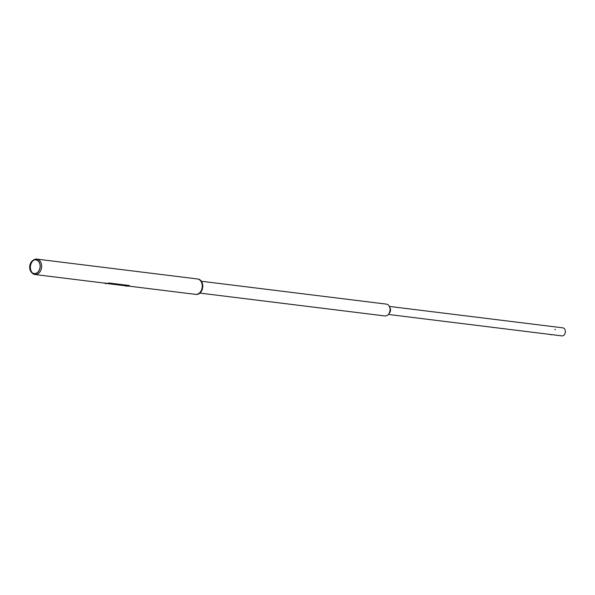 <?xml version="1.0" encoding="UTF-8"?>
<svg xmlns="http://www.w3.org/2000/svg" width="595" height="595" viewBox="0 0 595 595"><rect width="100%" height="100%" fill="white"/><g stroke="black" fill="none" stroke-linecap="round" stroke-linejoin="round"><path stroke-width="0.89" d="M36.86 259.933A7.103 5.236 97 0 1 39.858 268.769A7.103 5.236 97 0 1 33.03 273.469A7.103 5.236 97 0 1 31.55 272.443A7.103 5.236 97 0 1 33.052 260.305A7.103 5.236 97 0 1 36.86 259.933M36.875 260.164A6.872 5.065 97 0 1 39.768 268.709A6.872 5.065 97 0 1 33.164 273.261A6.872 5.065 97 0 1 31.736 272.265A6.872 5.065 97 0 1 33.186 260.521A6.872 5.065 97 0 1 36.875 260.164M31.55 272.443L32.19 273.09A7.765 5.727 -83 0 0 33.803 274.213A7.765 5.727 -83 0 0 34.949 274.526A7.765 5.727 -83 0 0 41.449 268.308A7.765 5.727 -83 0 0 37.991 259.42A7.765 5.727 -83 0 0 36.853 259.115A7.765 5.727 -83 0 0 33.826 259.829L33.052 260.305M129.018 286.143L195.539 294.369A7.765 5.727 -83 0 0 202.047 288.151A7.765 5.727 -83 0 0 198.589 279.263A7.765 5.727 -83 0 0 197.443 278.958L36.853 259.115M33.722 260.238A7.445 5.489 -83 0 0 32.19 272.674M33.543 260.327A7.482 5.519 -83 0 0 32.033 272.54M199.385 293.045A7.705 5.682 -83 0 0 201.616 282.58A7.705 5.682 -83 0 0 200.85 281.175M197.495 278.966A7.765 5.727 97 0 1 197.547 278.966A7.765 5.727 97 0 1 201.69 282.551A7.765 5.727 97 0 1 201.266 290.717A7.765 5.727 97 0 1 195.643 294.376A7.765 5.727 97 0 1 195.591 294.369M195.844 294.399A7.765 5.727 -83 0 0 196.045 294.428A7.765 5.727 -83 0 0 201.668 290.769A7.765 5.727 -83 0 0 202.092 282.603A7.765 5.727 -83 0 0 197.949 279.018A7.765 5.727 -83 0 0 197.748 279.003M201.37 281.257L386.363 304.112A5.965 4.396 97 0 1 387.241 304.35A5.965 4.396 97 0 1 389.874 307.92A5.965 4.396 97 0 1 389.234 313.111A5.965 4.396 97 0 1 384.898 315.952L199.905 293.09M388.334 314.45L561.859 335.885A4.053 2.982 -83 0 0 565.25 332.642A4.053 2.982 -83 0 0 563.443 328.009A4.053 2.982 -83 0 0 562.848 327.845L389.331 306.41M388.907 313.684L389.041 313.565A4.053 2.982 -83 0 0 389.799 307.437L389.695 307.288M389.829 307.727A4.886 3.607 97 0 1 389.137 313.29M550.992 334.844L550.539 334.643M550.933 334.754L550.427 334.472M555.328 329.712L554.934 329.466L555.328 329.712M555.343 329.742L555.001 329.258L555.343 329.742M105.724 283.175L105.196 283.034M104.794 283.153A7.869 5.801 -83 0 0 105.731 283.376A7.869 5.801 -83 0 0 106.847 283.369L109.324 283.034L129.279 285.503L129.174 286.128A7.869 5.801 97 0 1 128.059 286.136L105.731 283.376M129.174 286.128L129.301 285.6L109.346 283.138L106.847 283.369M104.601 282.967A7.765 5.727 -83 0 0 105.739 283.272A7.765 5.727 -83 0 0 106.825 283.265M105.999 283.674L105.315 283.48L106.066 283.421M105.947 283.703L105.345 283.532M125.835 285.994L126.356 286.143M125.79 285.853L126.304 286.232L125.798 286.046M105.739 283.272L34.949 274.526M197.949 279.018L197.547 278.966M196.045 294.428L195.643 294.376M389.993 308.448L389.874 307.92M389.48 312.628L389.234 313.111"/></g></svg>
